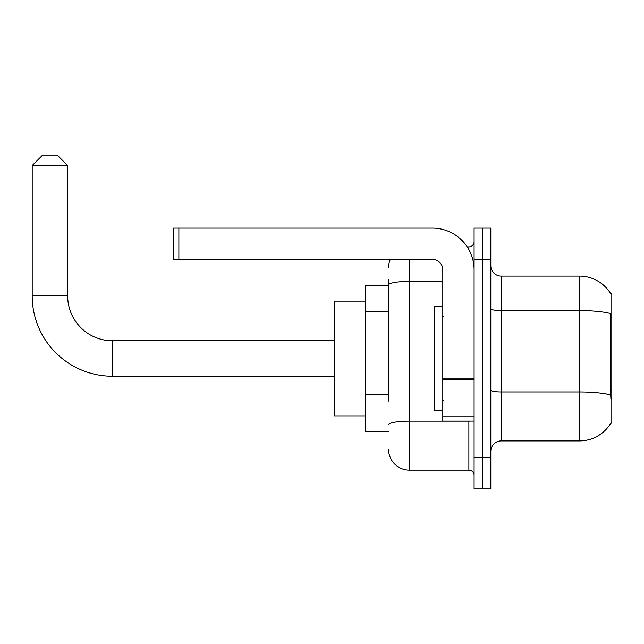 <?xml version="1.0" encoding="UTF-8"?>
<svg xmlns="http://www.w3.org/2000/svg" width="644" height="644" viewBox="0 0 644 644"><rect width="100%" height="100%" fill="white"/><g stroke="black" fill="none" stroke-linecap="round" stroke-linejoin="round"><path stroke-width="0.97" d="M610.778 423.189L610.955 422.883A36.515 36.515 0 0 1 579.463 440.923A36.515 36.515 0 0 0 610.778 423.189L611.8 423.189L611.8 293.833L610.778 293.833M388.557 305.087L388.557 279.23L388.557 285.485L365.607 285.485L365.607 431.536L388.557 431.536M490.792 451.355A10.433 10.433 0 0 1 501.217 440.923L579.463 440.923L579.463 276.099L501.217 276.099A10.433 10.433 0 0 1 490.792 265.666A10.433 10.433 0 0 0 501.217 276.099L501.217 440.923A10.433 10.433 0 0 0 490.792 451.355M482.445 457.618L482.445 488.909L490.792 488.909L490.792 457.618L482.445 457.618L482.445 488.909L474.097 488.909L474.097 457.618L482.445 457.618L482.445 259.411L482.445 457.618M474.097 457.618L474.097 228.113L482.445 228.113L482.445 259.411L482.445 228.113L490.792 228.113L490.792 457.618M610.85 293.962A36.515 36.515 0 0 0 579.463 276.099A36.515 36.515 0 0 1 610.85 293.962M610.955 399.2L610.287 390.135L610.44 313.564A36.515 6.343 180 0 0 579.463 310.585L501.217 310.585A10.433 1.811 -0 0 1 490.792 308.766M388.557 401.067L388.557 279.23M409.423 259.411L409.423 470.136L468.88 470.136L468.88 421.104M467.222 246.894L468.88 246.894A5.216 5.216 0 0 0 474.097 241.677M474.097 475.353A5.216 5.216 0 0 0 468.88 470.136M388.557 267.751A20.866 20.866 0 0 1 390.296 259.411M409.423 470.136A20.866 20.866 0 0 1 388.557 449.271M442.798 306.351L434.459 306.351L434.459 410.671L442.798 410.671M334.308 376.249L112.523 376.249A80.323 80.323 0 0 1 32.2 295.918L32.2 165.524L42.633 155.091L57.236 155.091L67.668 165.524L32.2 165.524M112.523 376.249L112.523 340.781A44.855 44.855 0 0 1 67.668 295.918L67.668 165.524M365.607 301.134L334.308 301.134L334.308 415.887L365.607 415.887M474.097 421.104L442.798 421.104L442.798 378.922L474.097 378.922L474.097 269.844A41.731 41.731 0 0 0 432.374 228.113L178.871 228.113L178.871 259.411L432.374 259.411A10.433 10.433 0 0 1 442.798 269.844L442.798 378.922M178.871 259.411L173.655 259.411L173.655 228.113L178.871 228.113M611.8 317.106L610.287 317.106M611.8 390.135L610.287 390.135M388.557 311.35L365.607 311.35M388.557 394.804L365.607 394.804M610.552 394.965A36.515 6.343 180 0 0 579.463 391.954L501.217 391.954A10.433 1.811 0 0 1 490.792 390.135M490.792 259.411L474.097 259.411M470.692 421.104A5.216 0.91 0 0 1 468.88 421.16L409.423 421.16A20.866 3.623 180 0 0 388.557 424.782M388.557 284.994A20.866 3.623 180 0 1 409.423 281.372L442.798 281.372M468.88 249.639L468.88 246.894M32.2 295.918L67.668 295.918M474.097 379.823L442.798 379.823M442.798 416.797L474.097 416.797M443.845 316.784L442.798 315.737M443.845 400.238L442.798 401.284M334.308 340.781L112.523 340.781"/></g></svg>

